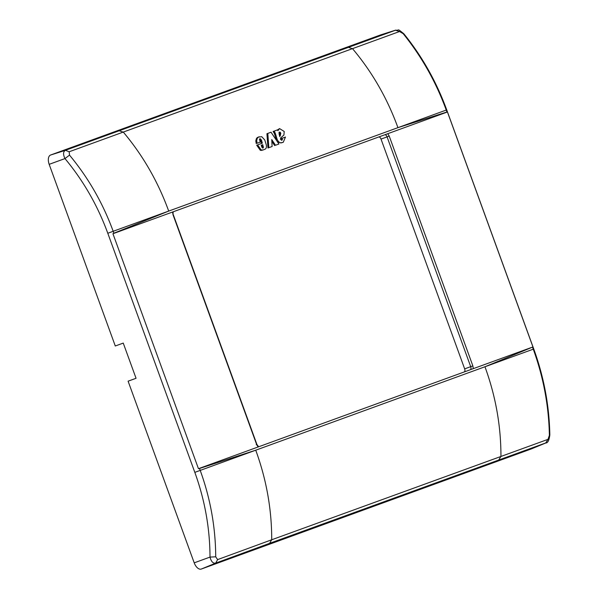 <?xml version="1.0" encoding="UTF-8"?>
<svg xmlns="http://www.w3.org/2000/svg" width="599" height="599" viewBox="0 0 599 599"><rect width="100%" height="100%" fill="white"/><g stroke="black" fill="none" stroke-linecap="round" stroke-linejoin="round"><path stroke-width="0.9" d="M395.857 30.1L65.426 150.319C63.127 151.652 62.97 154.407 64.969 158.585C83.403 180.733 97.674 205.622 107.79 233.251L113.181 231.296L113.885 233.213L112.941 233.73L198.456 468.688L199.512 468.478L200.216 470.402C210.391 498.45 215.558 527.262 215.722 556.815L217.617 559.608L271.721 539.766C271.751 509.345 266.42 479.485 255.736 450.193L484.958 366.76L532.945 346.948L447.431 111.983L446.944 111.991L446.24 110.066C436.005 82.041 421.651 56.576 403.179 33.679L399.548 31.522L69.177 151.764L69.521 155.126C88.397 177.873 102.946 203.263 113.181 231.289L397.931 127.654L446.944 111.991M199.512 468.478L255.736 450.193L194.825 472.364M107.79 233.251L194.825 472.371C204.828 500.03 209.897 528.273 210.009 557.092C211.17 561.577 213.057 563.584 215.677 563.127L269.572 543.345L271.721 539.766L547.988 439.359L549.38 435.376C548.819 405.965 543.443 377.228 533.267 349.18L532.571 347.255M113.885 233.213L168.708 211.08C158.061 181.774 142.951 155.478 123.379 132.192L119.433 130.829M261.471 143.475L260.677 140.645L259.345 139.08L260.221 138.766L259.569 139.395L260.183 142.158L257.121 143.273L256.679 140.578L257.271 138.302L258.229 137.178L261.711 136.669L264.736 139.926L266.166 144.389C266.802 147.099 266.33 148.739 264.758 149.308L262.901 150.027M257.121 143.273L259.307 142.48M256.245 143.595L255.803 140.9L256.394 138.616L259.135 136.692M259.914 138.811L260.55 138.878L261.553 140.331L262.34 143.161L256.701 145.213L260.325 150.334L262.864 150.042M267.805 133.405L268.831 147.683L267.963 147.998L266.929 133.727L267.805 133.405L271.04 132.229L278.909 144.015L275.488 145.257L271.759 139.574L272.096 146.493L268.831 147.683L271.227 146.815M275.488 145.257L278.041 144.337M274.619 145.579L271.864 141.349M276.379 140.084L274.305 133.263L273.084 131.488L276.76 130.148M277.614 129.841L279.553 128.583L284.196 131.466L283.933 135.045L280.729 137.86L280.444 139.305L281.979 140.263L282.301 138.197L285.468 137.036L283.245 142.307L281.74 142.637C279.86 143.206 278.295 142.008 277.045 139.05L275.428 133.667L274.552 133.989M281.47 140.263L281.425 138.511L285.468 137.036M283.245 142.307L280.871 142.951L277.554 141.888M261.239 145.272L261.808 147.182L263.141 147.968L262.482 148.05L261.928 145.018L261.239 145.272L262.804 144.703L261.928 145.018M279.568 135.771L279.958 133.674L278.984 132.357L279.86 132.042L279.119 132.379L279.082 133.794L279.793 136.632L280.834 133.36L279.86 132.042M380.799 34.854A8.259 4.537 70 0 0 380.694 34.884A8.259 4.537 70 0 0 380.597 34.914L50.608 155.021A8.259 4.537 70 0 0 49.17 164.336L115.285 345.99L123.244 343.092L136.055 378.291L128.096 381.181L194.211 562.843A8.259 4.537 70 0 0 201.301 569.05L531.291 448.943A8.259 4.537 70 0 0 531.388 448.906A8.259 4.537 70 0 0 531.485 448.868M269.572 543.345L546.078 442.818M380.597 34.914L395.415 30.212L399.548 31.522M50.608 155.021L65.426 150.319L69.177 151.764M498.795 459.912L500.944 456.333C500.974 425.911 495.65 396.059 484.958 366.76L533.761 349L446.727 109.894C436.454 81.816 422.145 56.426 403.808 33.731L403.179 33.679M533.761 349C543.937 377.115 549.29 405.763 549.83 434.926L549.38 435.376M531.291 448.943L545.667 443.02L547.988 439.359M201.301 569.05L215.677 563.127L217.617 559.608M194.211 562.843L210.009 557.092L215.722 556.815M49.17 164.336L64.969 158.585L69.521 155.119M198.456 468.688L532.945 346.948M112.941 233.73L447.431 111.983M257.57 144.891L261.201 150.012L263.32 149.87L262.444 150.184M263.35 147.736L262.804 144.703M275.428 133.667L273.96 131.166L277.637 129.826L277.899 130.649L279.553 128.583M261.553 140.331L260.677 140.645M256.679 140.578L255.803 140.9M257.271 138.302L256.394 138.616M258.229 137.178L257.353 137.5M263.365 146.598L262.497 146.92M277.045 139.05L276.169 139.365M274.507 131.705L273.631 132.027M273.96 131.166L273.084 131.488M282.301 138.197L281.425 138.511M281.74 142.637L280.871 142.951M280.564 135.209L279.688 135.524M280.834 133.36L279.958 133.674M280.175 132.199L279.299 132.521M464.18 371.979A2.755 1.512 70 0 0 464.659 368.872L381.024 139.088A2.755 1.512 70 0 0 378.658 137.014M348.251 46.692L384.925 33.537M446.727 109.894L397.931 127.654C387.291 98.341 372.174 72.045 352.601 48.766L348.655 47.403M172.587 212.024L173.029 214.786L256.664 444.578L258.102 446.981M473.3 368.655L472.858 365.884L389.223 136.1L387.785 133.697M260.55 138.878L259.674 139.193M257.727 137.658L256.844 137.972M262.115 150.132L261.246 150.446M261.201 150.012L260.325 150.334M275.181 132.941L274.305 133.263M274.829 132.177L273.953 132.491M274.252 131.436L273.376 131.75M278.46 129.571L277.584 129.886M282.488 139.417L281.612 139.732M280.549 132.723L279.673 133.045M470.23 369.778A2.755 1.512 70 0 0 470.709 366.67L464.659 368.872M472.858 365.884L470.709 366.67L387.074 136.886L381.024 139.088M384.708 134.812A2.755 1.512 -110 0 1 387.074 136.886L389.223 136.1M256.664 444.578L256.215 444.735L256.664 444.578M173.029 214.786L173.133 211.821M403.808 33.731C396.253 27.711 400.259 30.729 395.505 30.182L380.694 34.884M549.83 434.926C549.133 440.415 547.778 443.095 545.749 442.99L531.388 448.906M258.648 446.787L256.919 444.48L173.283 214.697"/></g></svg>
